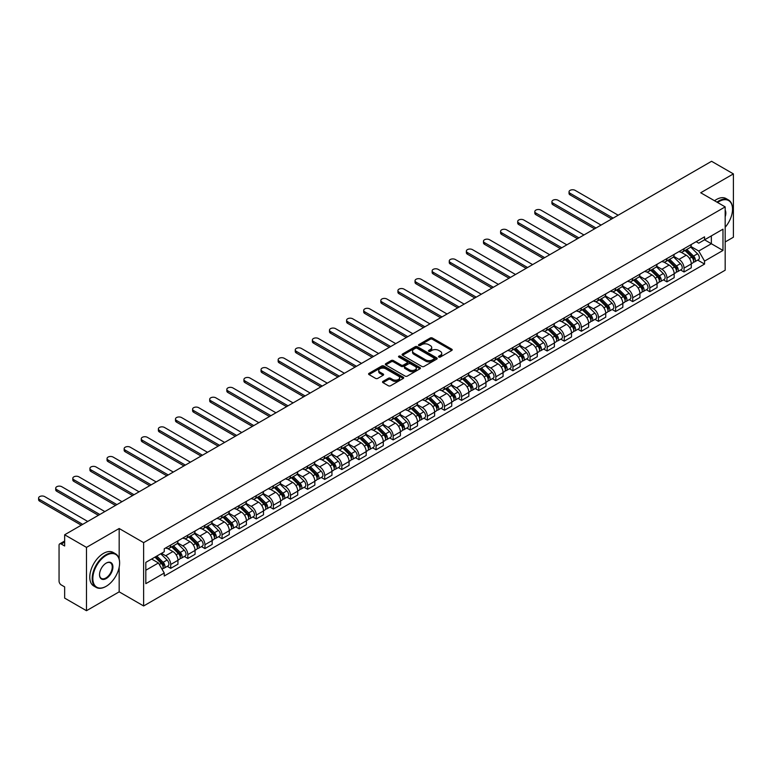 <?xml version="1.0" encoding="UTF-8"?>
<svg xmlns="http://www.w3.org/2000/svg" width="772" height="772" viewBox="0 0 772 772"><rect width="100%" height="100%" fill="white"/><g stroke="black" fill="none" stroke-linecap="round" stroke-linejoin="round"><path stroke-width="1.16" d="M438.814 357.05A1.062 0.618 0 0 0 440.329 357.05L451.765 350.44A1.525 0.878 0 0 0 452.209 349.822A1.525 0.878 0 0 0 451.765 349.195L432.388 338.011A1.525 0.878 0 0 0 430.236 338.011L418.791 344.611A1.062 0.618 0 0 0 420.296 345.489L421.782 344.63A4.873 2.808 0 0 1 428.672 344.63L430.284 345.567A4.873 2.808 0 0 1 431.712 347.554A4.873 2.808 0 0 1 430.284 349.542L428.807 350.392A1.062 0.618 0 0 0 430.313 351.27L431.789 350.411A4.873 2.808 0 0 1 438.679 350.411L440.301 351.347A4.873 2.808 0 0 1 441.729 353.335A4.873 2.808 0 0 1 440.301 355.323L438.814 356.172A1.062 0.618 0 0 0 438.814 357.05L438.814 356.172M382.97 381.397A1.525 0.878 0 0 0 382.526 382.015A1.525 0.878 0 0 0 382.97 382.642L388.403 385.778A1.525 0.878 0 0 0 390.555 385.778L403.264 378.444A1.525 0.878 0 0 0 403.708 377.826A1.525 0.878 0 0 0 403.264 377.199L383.887 366.015A1.525 0.878 0 0 0 381.725 366.015L369.026 373.349A1.525 0.878 0 0 0 368.582 373.966A1.525 0.878 0 0 0 369.026 374.594L375.597 378.386A1.525 0.878 0 0 0 377.749 378.386L383.182 375.24A1.525 0.878 0 0 0 383.626 374.623A1.525 0.878 0 0 0 383.182 373.995L379.93 372.123A4.072 2.355 0 0 1 378.734 370.454A4.072 2.355 0 0 1 381.252 368.283A4.072 2.355 0 0 1 385.691 368.794L398.448 376.157A4.072 2.355 0 0 1 399.635 377.826A4.072 2.355 0 0 1 397.126 379.998A4.072 2.355 0 0 1 392.687 379.486L390.555 378.261A1.525 0.878 0 0 0 388.403 378.261L382.97 381.397L382.97 382.642M143.631 542.639L119.168 528.511L86.483 547.387L64.655 534.784L711.572 161.29L733.4 173.893L700.715 192.759L725.178 206.886L143.631 542.639L143.631 605.962L725.178 270.21L725.178 206.886M421.888 366.449A1.525 0.878 0 0 0 424.04 366.449L436.749 359.115A1.525 0.878 0 0 0 437.193 358.488A1.525 0.878 0 0 0 436.749 357.87L417.363 346.686A1.525 0.878 0 0 0 415.211 346.686L402.511 354.02A1.525 0.878 0 0 0 402.067 354.637A1.525 0.878 0 0 0 402.511 355.255L421.888 366.449M399.22 357.272A1.062 0.618 0 0 1 400.301 357.426L400.301 356.162L420.007 367.54A1.525 0.878 0 0 1 420.45 368.157A1.525 0.878 0 0 1 420.007 368.775L407.298 376.109A1.525 0.878 0 0 1 405.146 376.109L385.768 364.924L385.768 363.68A1.525 0.878 0 0 0 385.325 364.307A1.525 0.878 0 0 0 385.768 364.924M385.768 363.68L391.201 360.543A1.525 0.878 0 0 1 393.353 360.543L401.218 365.079A1.525 0.878 0 0 0 403.37 365.079L406.979 362.994A1.525 0.878 0 0 0 407.423 362.377A1.525 0.878 0 0 0 406.979 361.759L398.796 357.031A1.062 0.618 0 0 1 400.301 356.162M86.483 547.387L86.483 610.71L64.655 598.107L64.655 586.903L61.249 584.935A3.098 1.795 -120 0 1 59.058 581.142L59.058 545.293A3.098 1.795 -120 0 1 59.705 543.874L64.655 541.018M725.178 241.964L733.4 237.216L733.4 173.893M86.483 610.71L119.168 591.844L143.631 605.962M64.655 534.784L64.655 545.997L61.249 544.028A3.098 1.795 -120 0 0 59.705 543.874M684.04 248.68A7.131 4.121 60 0 1 682.564 251.884L689.801 247.706A7.131 4.121 -120 0 0 691.278 244.502M673.773 256.362L678.993 259.382A7.131 4.121 60 0 1 684.04 268.116L691.278 263.937A7.131 4.121 -120 0 0 686.24 255.204L681.058 252.212M691.278 263.937L691.278 267.807L684.04 271.985L680.566 269.978M682.564 251.884A7.131 4.121 60 0 1 679.051 251.556M684.04 268.116L684.04 271.985M666.931 258.552A7.131 4.121 60 0 1 665.454 261.756L672.692 257.578A7.131 4.121 -120 0 0 674.168 254.374M663.457 279.86L666.931 281.857L674.168 277.679L674.168 273.819A7.131 4.121 -120 0 0 669.121 265.076L663.939 262.084M665.454 261.756A7.131 4.121 60 0 1 661.942 261.438M656.654 266.243L661.884 269.254A7.131 4.121 60 0 1 666.931 277.997L666.931 281.857M649.821 268.434A7.131 4.121 60 0 1 648.345 271.638L655.582 267.459A7.131 4.121 -120 0 0 657.059 264.256M646.347 289.732L649.821 291.739L657.059 287.56L657.059 283.7A7.131 4.121 -120 0 0 652.012 274.957L646.83 271.966M648.345 271.638A7.131 4.121 60 0 1 644.832 271.319M639.544 276.115L644.774 279.136A7.131 4.121 60 0 1 649.821 287.879L649.821 291.739M632.712 278.316A7.131 4.121 60 0 1 631.235 281.519L638.473 277.341A7.131 4.121 -120 0 0 639.949 274.137M629.238 299.613L632.712 301.62L639.949 297.442L639.949 293.572A7.131 4.121 -120 0 0 634.902 284.839L629.72 281.848M631.235 281.519A7.131 4.121 60 0 1 627.723 281.191M622.435 285.997L627.665 289.017A7.131 4.121 60 0 1 632.712 297.76L632.712 301.62M615.602 288.197A7.131 4.121 60 0 1 614.116 291.401L621.363 287.213A7.131 4.121 -120 0 0 622.84 284.009M612.128 309.495L615.602 311.502L622.84 307.314L622.84 303.454A7.131 4.121 -120 0 0 617.793 294.721L612.611 291.729M614.116 291.401A7.131 4.121 60 0 1 610.604 291.073M605.325 295.879L610.556 298.899A7.131 4.121 60 0 1 615.602 307.632L615.602 311.502M598.483 298.069A7.131 4.121 60 0 1 597.007 301.273L604.254 297.095A7.131 4.121 -120 0 0 605.731 293.891M595.019 319.376L598.483 321.374L605.731 317.195L605.731 313.335A7.131 4.121 -120 0 0 600.684 304.593L595.501 301.601M597.007 301.273A7.131 4.121 60 0 1 593.494 300.955M588.216 305.76L593.446 308.771A7.131 4.121 60 0 1 598.483 317.514L598.483 321.374M581.374 307.951A7.131 4.121 60 0 1 579.897 311.155L587.135 306.976A7.131 4.121 -120 0 0 588.611 303.772M577.91 329.248L581.374 331.256L588.621 327.077L588.621 323.217A7.131 4.121 -120 0 0 583.574 314.474L578.392 311.483M579.897 311.155A7.131 4.121 60 0 1 576.385 310.836M571.106 315.632L576.327 318.653A7.131 4.121 60 0 1 581.374 327.396L581.374 331.256M564.264 317.832A7.131 4.121 60 0 1 562.788 321.036L570.026 316.858A7.131 4.121 -120 0 0 571.502 313.654M560.8 339.13L564.264 341.137L571.502 336.959L571.502 333.089A7.131 4.121 -120 0 0 566.465 324.356L561.283 321.364M562.788 321.036A7.131 4.121 60 0 1 559.275 320.708M553.997 325.514L559.217 328.534A7.131 4.121 60 0 1 564.264 337.267L564.264 341.137M547.155 327.704A7.131 4.121 60 0 1 545.679 330.908L552.916 326.73A7.131 4.121 -120 0 0 554.392 323.526M543.681 349.012L547.155 351.009L554.392 346.831L554.392 342.971A7.131 4.121 -120 0 0 549.346 334.228L544.163 331.236M545.679 330.908A7.131 4.121 60 0 1 542.166 330.59M536.878 335.395L542.108 338.406A7.131 4.121 60 0 1 547.155 347.149L547.155 351.009M530.046 337.586A7.131 4.121 60 0 1 528.569 340.79L535.807 336.611A7.131 4.121 -120 0 0 537.283 333.407M526.572 358.883L530.046 360.891L537.283 356.712L537.283 352.852A7.131 4.121 -120 0 0 532.236 344.109L527.054 341.118M528.569 340.79A7.131 4.121 60 0 1 525.057 340.471M519.768 345.267L524.999 348.288A7.131 4.121 60 0 1 530.046 357.031L530.046 360.891M512.936 347.468A7.131 4.121 60 0 1 511.46 350.671L518.697 346.493A7.131 4.121 -120 0 0 520.174 343.289M509.462 368.765L512.936 370.772L520.174 366.594L520.174 362.724A7.131 4.121 -120 0 0 515.127 353.991L509.945 350.999M511.46 350.671A7.131 4.121 60 0 1 507.947 350.343M502.659 355.149L507.889 358.169A7.131 4.121 60 0 1 512.936 366.903L512.936 370.772M495.827 357.349A7.131 4.121 60 0 1 494.341 360.543L501.588 356.365A7.131 4.121 -120 0 0 503.064 353.161M492.353 378.647L495.827 380.654L503.064 376.466L503.064 372.606A7.131 4.121 -120 0 0 498.017 363.863L492.835 360.871M494.341 360.543A7.131 4.121 60 0 1 490.828 360.225M485.549 365.031L490.78 368.051A7.131 4.121 60 0 1 495.827 376.784L495.827 380.654M478.708 367.221A7.131 4.121 60 0 1 477.231 370.425L484.478 366.246A7.131 4.121 -120 0 0 485.955 363.043M475.243 388.528L478.717 390.526L485.955 386.347L485.955 382.487A7.131 4.121 -120 0 0 480.908 373.745L475.726 370.753M477.231 370.425A7.131 4.121 60 0 1 473.718 370.106M468.44 374.912L473.67 377.923A7.131 4.121 60 0 1 478.717 386.666L478.717 390.526M461.598 377.103A7.131 4.121 60 0 1 460.122 380.307L467.359 376.128A7.131 4.121 -120 0 0 468.845 372.924M458.134 398.4L461.598 400.407L468.845 396.229L468.845 392.369A7.131 4.121 -120 0 0 463.798 383.626L458.616 380.635M460.122 380.307A7.131 4.121 60 0 1 456.609 379.988M451.33 384.784L456.561 387.805A7.131 4.121 60 0 1 461.598 396.547L461.598 400.407M444.489 386.984A7.131 4.121 60 0 1 443.012 390.188L450.25 386.01A7.131 4.121 -120 0 0 451.726 382.806M441.024 408.282L444.489 410.289L451.726 406.111L451.726 402.241A7.131 4.121 -120 0 0 446.689 393.508L441.507 390.516M443.012 390.188A7.131 4.121 60 0 1 439.5 389.86M434.221 394.666L439.442 397.686A7.131 4.121 60 0 1 444.489 406.419L444.489 410.289M427.379 396.856A7.131 4.121 60 0 1 425.903 400.06L433.14 395.882A7.131 4.121 -120 0 0 434.617 392.678M423.905 418.163L427.379 420.161L434.617 415.983L434.617 412.123A7.131 4.121 -120 0 0 429.57 403.38L424.388 400.388M425.903 400.06A7.131 4.121 60 0 1 422.39 399.742M417.102 404.547L422.332 407.558A7.131 4.121 60 0 1 427.379 416.301L427.379 420.161M410.27 406.738A7.131 4.121 60 0 1 408.793 409.942L416.031 405.763A7.131 4.121 -120 0 0 417.507 402.559M406.796 428.035L410.27 430.043L417.507 425.864L417.507 422.004A7.131 4.121 -120 0 0 412.46 413.261L407.278 410.27M408.793 409.942A7.131 4.121 60 0 1 405.281 409.623M399.993 414.419L405.223 417.44A7.131 4.121 60 0 1 410.27 426.183L410.27 430.043M393.16 416.619A7.131 4.121 60 0 1 391.684 419.823L398.921 415.645A7.131 4.121 -120 0 0 400.398 412.441M389.686 437.917L393.16 439.924L400.398 435.746L400.398 431.876A7.131 4.121 -120 0 0 395.351 423.143L390.169 420.151M391.684 419.823A7.131 4.121 60 0 1 388.171 419.495M382.883 424.301L388.113 427.321A7.131 4.121 60 0 1 393.16 436.055L393.16 439.924M376.051 426.501A7.131 4.121 60 0 1 374.574 429.695L381.812 425.517A7.131 4.121 -120 0 0 383.288 422.313M372.577 447.799L376.051 449.796L383.288 445.618L383.288 441.758A7.131 4.121 -120 0 0 378.241 433.015L373.059 430.023M374.574 429.695A7.131 4.121 60 0 1 371.062 429.377M365.774 434.182L371.004 437.203A7.131 4.121 60 0 1 376.051 445.936L376.051 449.796M358.932 436.373A7.131 4.121 60 0 1 357.455 439.577L364.702 435.398A7.131 4.121 -120 0 0 366.179 432.195M355.467 457.68L358.941 459.678L366.179 455.499L366.179 451.639A7.131 4.121 -120 0 0 361.132 442.896L355.95 439.905M357.455 439.577A7.131 4.121 60 0 1 353.943 439.258M348.664 444.054L353.894 447.075A7.131 4.121 60 0 1 358.941 455.818L358.941 459.678M341.822 446.255A7.131 4.121 60 0 1 340.346 449.458L347.583 445.28A7.131 4.121 -120 0 0 349.069 442.076M338.358 467.552L341.822 469.559L349.069 465.381L349.069 461.521A7.131 4.121 -120 0 0 344.022 452.778L338.84 449.786M340.346 449.458A7.131 4.121 60 0 1 336.833 449.14M331.555 453.936L336.785 456.956A7.131 4.121 60 0 1 341.822 465.699L341.822 469.559M324.713 456.136A7.131 4.121 60 0 1 323.236 459.34L330.474 455.162A7.131 4.121 -120 0 0 331.95 451.958M321.248 477.434L324.713 479.441L331.95 475.262L331.95 471.393A7.131 4.121 -120 0 0 326.913 462.66L321.731 459.668M323.236 459.34A7.131 4.121 60 0 1 319.724 459.012M314.445 463.818L319.666 466.838A7.131 4.121 60 0 1 324.713 475.571L324.713 479.441M307.603 466.008A7.131 4.121 60 0 1 306.127 469.212L313.364 465.033A7.131 4.121 -120 0 0 314.841 461.83M304.129 487.315L307.603 489.313L314.841 485.134L314.841 481.274A7.131 4.121 -120 0 0 309.794 472.532L304.612 469.54M306.127 469.212A7.131 4.121 60 0 1 302.614 468.893M297.326 473.699L302.556 476.71A7.131 4.121 60 0 1 307.603 485.453L307.603 489.313M290.494 475.89A7.131 4.121 60 0 1 289.017 479.094L296.255 474.915A7.131 4.121 -120 0 0 297.731 471.711M287.02 497.187L290.494 499.194L297.731 495.016L297.731 491.156A7.131 4.121 -120 0 0 292.685 482.413L287.502 479.422M289.017 479.094A7.131 4.121 60 0 1 285.505 478.775M280.217 483.571L285.447 486.592A7.131 4.121 60 0 1 290.494 495.334L290.494 499.194M273.385 485.771A7.131 4.121 60 0 1 271.908 488.975L279.146 484.797A7.131 4.121 -120 0 0 280.622 481.593M269.91 507.069L273.385 509.076L280.622 504.898L280.622 501.028A7.131 4.121 -120 0 0 275.575 492.295L270.393 489.303M271.908 488.975A7.131 4.121 60 0 1 268.395 488.647M263.107 493.453L268.338 496.473A7.131 4.121 60 0 1 273.385 505.206L273.385 509.076M256.275 495.653A7.131 4.121 60 0 1 254.799 498.847L262.036 494.669A7.131 4.121 -120 0 0 263.513 491.465M252.801 516.951L256.275 518.948L263.513 514.77L263.513 510.91A7.131 4.121 -120 0 0 258.466 502.167L253.284 499.175M254.799 498.847A7.131 4.121 60 0 1 251.286 498.529M245.998 503.334L251.228 506.355A7.131 4.121 60 0 1 256.275 515.088L256.275 518.948M239.166 505.525A7.131 4.121 60 0 1 237.679 508.729L244.927 504.55A7.131 4.121 -120 0 0 246.403 501.346M235.692 526.832L239.166 528.83L246.403 524.651L246.403 520.791A7.131 4.121 -120 0 0 241.356 512.048L236.174 509.057M237.679 508.729A7.131 4.121 60 0 1 234.167 508.41M228.888 513.206L234.119 516.227A7.131 4.121 60 0 1 239.166 524.97L239.166 528.83M222.046 515.407A7.131 4.121 60 0 1 220.57 518.61L227.808 514.432A7.131 4.121 -120 0 0 229.294 511.228M218.582 536.704L222.046 538.711L229.294 534.533L229.294 530.673A7.131 4.121 -120 0 0 224.247 521.93L219.065 518.938M220.57 518.61A7.131 4.121 60 0 1 217.057 518.292M211.779 523.088L217.009 526.108A7.131 4.121 60 0 1 222.046 534.851L222.046 538.711M204.937 525.288A7.131 4.121 60 0 1 203.461 528.492L210.698 524.313A7.131 4.121 -120 0 0 212.175 521.11M201.473 546.586L204.937 548.593L212.175 544.414L212.175 540.545A7.131 4.121 -120 0 0 207.137 531.812L201.955 528.82M203.461 528.492A7.131 4.121 60 0 1 199.948 528.164M194.669 532.969L199.89 535.99A7.131 4.121 60 0 1 204.937 544.723L204.937 548.593M187.828 535.16A7.131 4.121 60 0 1 186.351 538.364L193.589 534.185A7.131 4.121 -120 0 0 195.065 530.982M184.354 556.467L187.828 558.465L195.065 554.286L195.065 550.426A7.131 4.121 -120 0 0 190.018 541.683L184.846 538.692M186.351 538.364A7.131 4.121 60 0 1 182.839 538.045M177.55 542.851L182.781 545.862A7.131 4.121 60 0 1 187.828 554.605L187.828 558.465M170.718 545.042A7.131 4.121 60 0 1 169.242 548.245L176.479 544.067A7.131 4.121 -120 0 0 177.956 540.863M167.244 566.339L170.718 568.346L177.956 564.168L177.956 560.308A7.131 4.121 -120 0 0 172.909 551.565L167.727 548.574M169.242 548.245A7.131 4.121 60 0 1 165.729 547.927M161.502 553.341L165.671 555.743A7.131 4.121 60 0 1 170.718 564.486L170.718 568.346M696.161 241.684L698.737 243.17L722.978 229.178L711.35 235.885L711.35 243.74L698.737 251.025L690.882 246.48M145.821 570.247L158.434 562.962L164.243 573.036L145.821 583.671L145.821 562.392L164.243 551.758L164.243 548.776L704.556 236.84L704.556 239.812L722.978 250.446L704.556 261.09L698.737 251.025M722.978 229.178L722.978 250.446M164.243 573.036L164.243 576.008L704.556 264.063L704.556 261.09M119.168 528.511L119.168 558.996M119.168 567.266L119.168 591.844M158.434 562.962L151.63 559.034M697.685 260.096L704.556 264.063M439.249 357.195L440.301 356.587A4.873 2.808 0 0 0 441.729 354.599L441.729 353.335M431.712 347.554L431.712 348.819A4.873 2.808 0 0 1 430.284 350.806L429.232 351.414M451.765 349.195L451.765 350.44L432.388 339.275A1.525 0.878 0 0 0 430.236 339.275L419.215 345.634M436.73 359.125L417.363 347.95A1.525 0.878 0 0 0 415.211 347.95L402.53 355.274M434.057 358.922A1.062 0.618 0 0 0 434.057 358.054L417.044 348.24A1.062 0.618 0 0 0 415.539 348.24L413.975 349.137A4.873 2.808 0 0 0 412.547 351.125A4.873 2.808 0 0 0 413.975 353.113L425.604 359.829A4.873 2.808 0 0 0 432.494 359.829L434.057 358.922L434.057 360.196A1.062 0.618 0 0 0 434.366 359.762L434.366 358.488M412.547 351.125L412.547 352.389A4.873 2.808 0 0 0 413.975 354.377L413.975 353.113M434.057 360.196L432.494 361.093A4.873 2.808 0 0 1 425.604 361.093L413.975 354.377M385.788 364.934L391.201 361.807L391.201 360.543M407.423 362.377L407.423 363.641A1.525 0.878 0 0 1 406.979 364.268L403.37 366.343A1.525 0.878 0 0 1 401.218 366.343L393.353 361.807A1.525 0.878 0 0 0 391.201 361.807M400.301 357.426L419.987 368.794M409.372 369.788A4.072 2.355 0 0 0 413.811 370.299A4.072 2.355 0 0 0 416.33 368.128A4.072 2.355 0 0 0 415.133 366.459L410.636 363.873A1.525 0.878 0 0 0 408.485 363.873L404.875 365.947A1.525 0.878 0 0 0 404.432 366.575A1.525 0.878 0 0 0 404.875 367.192L409.372 369.788L409.372 371.052A4.072 2.355 0 0 0 413.811 371.564A4.072 2.355 0 0 0 416.33 369.392L416.33 368.128M404.432 366.575L404.432 367.839A1.525 0.878 0 0 0 404.875 368.456L404.875 367.192M409.372 371.052L404.875 368.456M399.635 377.826L399.635 379.091A4.072 2.355 0 0 1 397.126 381.262A4.072 2.355 0 0 1 392.687 380.75L390.555 379.525A1.525 0.878 0 0 0 388.403 379.525L382.989 382.651M378.734 370.454L378.734 371.728A4.072 2.355 0 0 0 379.93 373.387L379.93 372.123M383.163 375.26L379.93 373.387M403.245 378.454L383.887 367.279A1.525 0.878 0 0 0 381.725 367.279L369.045 374.603M684.967 250.495L691.702 257.144A3.879 2.239 60 0 1 692.725 262.962L691.278 263.792M686.308 251.826L689.164 253.477M618.179 215.214L575.121 190.356A3.571 2.055 -0 0 0 571.241 189.912A3.571 2.055 -0 0 0 569.032 191.813A3.571 2.055 -0 0 0 570.083 193.27L613.132 218.119M685.71 250.06L693.092 257.346A1.862 1.071 60 0 1 693.584 260.135A1.862 1.071 60 0 1 693.41 260.203M686.829 249.424L693.565 256.072A3.879 2.239 60 0 1 694.588 261.882A3.879 2.239 60 0 1 693.42 262.007M690.602 246.963L697.521 253.785A3.879 2.239 60 0 1 698.544 259.604L694.588 261.882M611.704 218.949L570.083 194.911A3.571 2.055 180 0 1 569.032 193.454L569.032 191.813M667.848 260.376L674.593 267.025A3.879 2.239 60 0 1 675.616 272.834L674.168 273.674M669.199 261.698L672.055 263.348M601.07 225.086L558.011 200.237A3.571 2.055 -0 0 0 554.122 199.784A3.571 2.055 -0 0 0 551.922 201.695A3.571 2.055 -0 0 0 552.964 203.142L596.023 228.001M668.6 259.942L675.982 267.228A1.862 1.071 60 0 1 676.475 270.017A1.862 1.071 60 0 1 676.301 270.084M669.72 259.296L676.455 265.944A3.879 2.239 60 0 1 677.478 271.763A3.879 2.239 60 0 1 676.311 271.889M673.493 256.844L680.402 263.667A3.879 2.239 60 0 1 681.425 269.486L677.478 271.763M594.594 228.821L552.964 204.792A3.571 2.055 180 0 1 551.922 203.335L551.922 201.695M650.738 270.258L657.483 276.907A3.879 2.239 60 0 1 658.506 282.716L657.059 283.556M652.089 271.58L654.946 273.23M583.95 234.968L540.902 210.109A3.571 2.055 -0 0 0 537.013 209.666A3.571 2.055 -0 0 0 534.813 211.567A3.571 2.055 -0 0 0 535.855 213.024L578.913 237.882M651.491 269.824L658.873 277.1A1.862 1.071 60 0 1 659.365 279.898A1.862 1.071 60 0 1 659.192 279.966M652.61 269.177L659.346 275.826A3.879 2.239 60 0 1 660.369 281.645A3.879 2.239 60 0 1 659.201 281.77M656.374 266.726L663.293 273.549A3.879 2.239 60 0 1 664.316 279.358L660.369 281.645M577.485 238.702L535.855 214.674A3.571 2.055 180 0 1 534.813 213.217L534.813 211.567M725.178 227.257A18.924 10.924 120 0 0 732.522 209.222A18.924 10.924 120 0 0 719.137 201.502A18.924 10.924 120 0 0 717.584 202.505M716.966 202.139A19.387 11.194 -60 0 1 718.809 200.932A19.387 11.194 -60 0 1 728.507 199.967A19.387 11.194 -60 0 1 732.522 208.845A19.387 11.194 -60 0 1 732.522 209.038M725.178 210.129A9.467 5.462 -60 0 1 725.178 216.807M714.554 200.749A19.387 11.194 -60 0 1 716.397 199.533A19.387 11.194 -60 0 1 726.095 198.578L728.507 199.967M105.899 586.459L106.227 586.266A18.924 10.924 120 0 0 119.602 563.087A18.924 10.924 120 0 0 106.227 555.367A18.924 10.924 120 0 0 92.843 578.546A18.924 10.924 120 0 0 106.227 586.266L105.899 586.459A19.387 11.194 -60 0 1 96.201 587.415A19.387 11.194 -60 0 1 93.229 571.878A19.387 11.194 -60 0 1 105.899 554.798A19.387 11.194 -60 0 1 115.588 553.833A19.387 11.194 -60 0 1 119.602 562.711A19.387 11.194 -60 0 1 119.602 562.904M106.227 563.087L106.227 563.087A9.467 5.462 -60 0 1 112.915 566.957A9.467 5.462 -60 0 1 106.227 578.546A9.467 5.462 -60 0 1 99.53 574.677A9.467 5.462 -60 0 1 106.227 563.087L106.227 563.087M99.53 574.484A8.994 5.192 120 0 0 101.393 578.421A8.994 5.192 120 0 0 105.899 577.977A8.994 5.192 120 0 0 111.776 570.045A8.994 5.192 120 0 0 110.396 562.836A8.994 5.192 120 0 0 106.053 563.193M96.201 587.415L93.788 586.025A19.387 11.194 -60 0 1 90.816 570.489A19.387 11.194 -60 0 1 103.477 553.399A19.387 11.194 -60 0 1 113.175 552.443L115.588 553.833M633.629 280.13L640.374 286.779A3.879 2.239 60 0 1 641.397 292.598L639.949 293.428M634.97 281.462L637.836 283.112M566.841 244.849L523.792 219.991A3.571 2.055 -0 0 0 519.903 219.547A3.571 2.055 -0 0 0 517.703 221.448A3.571 2.055 -0 0 0 518.745 222.905L561.794 247.764M634.381 279.705L641.764 286.981A1.862 1.071 60 0 1 642.246 289.77A1.862 1.071 60 0 1 642.082 289.838M635.491 279.059L642.236 285.708A3.879 2.239 60 0 1 643.259 291.517A3.879 2.239 60 0 1 642.092 291.642M639.264 276.598L646.183 283.43A3.879 2.239 60 0 1 647.206 289.239L643.259 291.517M560.375 248.584L518.745 224.555A3.571 2.055 180 0 1 517.703 223.098L517.703 221.448M616.519 290.011L623.265 296.66A3.879 2.239 60 0 1 624.287 302.479L622.84 303.309M617.861 291.333L620.717 292.984M549.732 254.721L506.683 229.873A3.571 2.055 -0 0 0 502.794 229.419A3.571 2.055 -0 0 0 500.594 231.33A3.571 2.055 -0 0 0 501.636 232.787L544.685 257.636M617.272 289.577L624.644 296.863A1.862 1.071 60 0 1 625.137 299.652A1.862 1.071 60 0 1 624.973 299.719M618.382 288.931L625.127 295.589A3.879 2.239 60 0 1 626.15 301.398A3.879 2.239 60 0 1 624.973 301.524M622.155 286.48L629.074 293.302A3.879 2.239 60 0 1 630.097 299.121L626.15 301.398M543.256 258.466L501.636 234.427A3.571 2.055 180 0 1 500.594 232.97L500.594 231.33M599.41 299.893L606.145 306.542A3.879 2.239 60 0 1 607.168 312.351L605.721 313.191M600.751 301.215L603.607 302.865M532.622 264.603L489.573 239.745A3.571 2.055 -0 0 0 485.685 239.301A3.571 2.055 -0 0 0 483.484 241.202A3.571 2.055 -0 0 0 484.526 242.659L527.575 267.517M600.153 299.459L607.535 306.745A1.862 1.071 60 0 1 608.027 309.533A1.862 1.071 60 0 1 607.863 309.601M601.272 298.812L608.018 305.461A3.879 2.239 60 0 1 609.04 311.28A3.879 2.239 60 0 1 607.863 311.405M605.045 296.361L611.964 303.184A3.879 2.239 60 0 1 612.987 309.003L609.04 311.28M526.147 268.338L484.526 244.309A3.571 2.055 180 0 1 483.484 242.852L483.484 241.202M582.3 309.765L589.036 316.423A3.879 2.239 60 0 1 590.059 322.233L588.611 323.072M583.642 311.097L586.498 312.747M515.513 274.485L472.464 249.626A3.571 2.055 -0 0 0 468.575 249.182A3.571 2.055 -0 0 0 466.365 251.083A3.571 2.055 -0 0 0 467.417 252.54L510.466 277.399M583.043 309.34L590.426 316.617A1.862 1.071 60 0 1 590.918 319.415A1.862 1.071 60 0 1 590.744 319.473M584.163 308.694L590.908 315.343A3.879 2.239 60 0 1 591.931 321.152A3.879 2.239 60 0 1 590.754 321.277M587.936 306.243L594.855 313.065A3.879 2.239 60 0 1 595.878 318.875L591.931 321.152M509.037 278.219L467.417 254.191A3.571 2.055 180 0 1 466.365 252.733L466.365 251.083M565.191 319.647L571.927 326.295A3.879 2.239 60 0 1 572.949 332.114L571.502 332.944M566.532 320.978L569.389 322.628M498.403 284.366L455.345 259.508A3.571 2.055 -0 0 0 451.466 259.064A3.571 2.055 -0 0 0 449.256 260.965A3.571 2.055 -0 0 0 450.308 262.422L493.356 287.271M565.934 319.212L573.316 326.498A1.862 1.071 60 0 1 573.808 329.287A1.862 1.071 60 0 1 573.635 329.354M567.053 318.575L573.789 325.224A3.879 2.239 60 0 1 574.812 331.034A3.879 2.239 60 0 1 573.644 331.159M570.826 316.115L577.745 322.937A3.879 2.239 60 0 1 578.768 328.756L574.812 331.034M491.928 288.101L450.308 264.063A3.571 2.055 180 0 1 449.256 262.605L449.256 260.965M548.072 329.528L554.817 336.177A3.879 2.239 60 0 1 555.84 341.986L554.392 342.826M549.423 330.85L552.279 332.5M481.294 294.238L438.235 269.389A3.571 2.055 -0 0 0 434.346 268.936A3.571 2.055 -0 0 0 432.146 270.847A3.571 2.055 -0 0 0 433.188 272.294L476.247 297.152M548.824 329.094L556.207 336.38A1.862 1.071 60 0 1 556.699 339.169A1.862 1.071 60 0 1 556.525 339.236M549.944 328.447L556.68 335.096A3.879 2.239 60 0 1 557.702 340.915A3.879 2.239 60 0 1 556.535 341.041M553.717 325.996L560.626 332.819A3.879 2.239 60 0 1 561.649 338.638L557.702 340.915M474.819 297.973L433.188 273.944A3.571 2.055 180 0 1 432.146 272.487L432.146 270.847M530.962 339.41L537.708 346.059A3.879 2.239 60 0 1 538.731 351.868L537.283 352.707M532.313 340.732L535.17 342.382M464.175 304.12L421.126 279.261A3.571 2.055 -0 0 0 417.237 278.817A3.571 2.055 -0 0 0 415.037 280.718A3.571 2.055 -0 0 0 416.079 282.176L459.137 307.034M531.715 338.976L539.097 346.252A1.862 1.071 60 0 1 539.589 349.05A1.862 1.071 60 0 1 539.416 349.118M532.834 338.329L539.57 344.978A3.879 2.239 60 0 1 540.593 350.797A3.879 2.239 60 0 1 539.425 350.922M536.598 335.878L543.517 342.7A3.879 2.239 60 0 1 544.54 348.51L540.593 350.797M457.709 307.854L416.079 283.826A3.571 2.055 180 0 1 415.037 282.369L415.037 280.718M513.853 349.282L520.598 355.931A3.879 2.239 60 0 1 521.621 361.75L520.174 362.579M515.204 350.613L518.06 352.264M447.065 314.001L404.017 289.143A3.571 2.055 -0 0 0 400.128 288.699A3.571 2.055 -0 0 0 397.927 290.6A3.571 2.055 -0 0 0 398.97 292.057L442.018 316.916M514.606 348.857L521.988 356.133A1.862 1.071 60 0 1 522.47 358.922A1.862 1.071 60 0 1 522.306 358.99M515.715 348.211L522.461 354.859A3.879 2.239 60 0 1 523.484 360.669A3.879 2.239 60 0 1 522.316 360.794M519.488 345.75L526.408 352.582A3.879 2.239 60 0 1 527.43 358.391L523.484 360.669M440.6 317.736L398.97 293.707A3.571 2.055 180 0 1 397.927 292.25L397.927 290.6M496.743 359.163L503.489 365.812A3.879 2.239 60 0 1 504.512 371.631L503.064 372.461M498.085 360.485L500.941 362.136M429.956 323.873L386.907 299.025A3.571 2.055 -0 0 0 383.018 298.571A3.571 2.055 -0 0 0 380.818 300.482A3.571 2.055 -0 0 0 381.86 301.939L424.909 326.788M497.496 358.729L504.869 366.015A1.862 1.071 60 0 1 505.361 368.804A1.862 1.071 60 0 1 505.197 368.871M498.606 358.083L505.351 364.741A3.879 2.239 60 0 1 506.374 370.55A3.879 2.239 60 0 1 505.197 370.676M502.379 355.631L509.298 362.454A3.879 2.239 60 0 1 510.321 368.273L506.374 370.55M423.49 327.618L381.86 303.579A3.571 2.055 180 0 1 380.818 302.122L380.818 300.482M479.634 369.045L486.37 375.694A3.879 2.239 60 0 1 487.393 381.503L485.955 382.343M480.975 370.367L483.832 372.017M412.846 333.755L369.798 308.897A3.571 2.055 -0 0 0 365.909 308.453A3.571 2.055 -0 0 0 363.708 310.354A3.571 2.055 -0 0 0 364.751 311.811L407.799 336.669M480.377 368.611L487.759 375.896A1.862 1.071 60 0 1 488.251 378.685A1.862 1.071 60 0 1 488.087 378.753M481.496 367.964L488.242 374.613A3.879 2.239 60 0 1 489.265 380.432A3.879 2.239 60 0 1 488.087 380.557M485.27 365.513L492.189 372.336A3.879 2.239 60 0 1 493.212 378.155L489.265 380.432M406.371 337.489L364.751 313.461A3.571 2.055 180 0 1 363.708 312.004L363.708 310.354M462.524 378.917L469.26 385.575A3.879 2.239 60 0 1 470.283 391.385L468.836 392.224M463.866 380.249L466.722 381.899M395.737 343.637L352.688 318.778A3.571 2.055 -0 0 0 348.799 318.334A3.571 2.055 -0 0 0 346.599 320.235A3.571 2.055 -0 0 0 347.641 321.692L390.69 346.551M463.268 378.492L470.65 385.768A1.862 1.071 60 0 1 471.142 388.557A1.862 1.071 60 0 1 470.968 388.625M464.387 377.846L471.132 384.495A3.879 2.239 60 0 1 472.155 390.304A3.879 2.239 60 0 1 470.978 390.429M468.16 375.395L475.079 382.217A3.879 2.239 60 0 1 476.102 388.026L472.155 390.304M389.262 347.371L347.641 323.343A3.571 2.055 180 0 1 346.599 321.885L346.599 320.235M445.415 388.798L452.151 395.447A3.879 2.239 60 0 1 453.174 401.266L451.726 402.096M446.756 390.13L449.613 391.78M378.627 353.518L335.579 328.66A3.571 2.055 -0 0 0 331.69 328.216A3.571 2.055 -0 0 0 329.48 330.117A3.571 2.055 -0 0 0 330.532 331.574L373.58 356.423M446.158 388.364L453.54 395.65A1.862 1.071 60 0 1 454.032 398.439A1.862 1.071 60 0 1 453.859 398.506M447.277 387.727L454.013 394.376A3.879 2.239 60 0 1 455.036 400.185A3.879 2.239 60 0 1 453.868 400.311M451.051 385.267L457.97 392.089A3.879 2.239 60 0 1 458.993 397.908L455.036 400.185M372.152 357.253L330.532 333.214A3.571 2.055 180 0 1 329.48 331.757L329.48 330.117M428.306 398.68L435.041 405.329A3.879 2.239 60 0 1 436.064 411.138L434.617 411.978M429.647 400.002L432.503 401.652M361.518 363.39L318.46 338.541A3.571 2.055 -0 0 0 314.571 338.088A3.571 2.055 -0 0 0 312.37 339.998A3.571 2.055 -0 0 0 313.422 341.446L356.471 366.304M429.049 398.246L436.431 405.532A1.862 1.071 60 0 1 436.923 408.32A1.862 1.071 60 0 1 436.749 408.388M430.168 397.599L436.904 404.248A3.879 2.239 60 0 1 437.927 410.067A3.879 2.239 60 0 1 436.759 410.193M433.941 395.148L440.851 401.971A3.879 2.239 60 0 1 441.873 407.79L437.927 410.067M355.043 367.125L313.422 343.096A3.571 2.055 180 0 1 312.37 341.639L312.37 339.998M411.187 408.562L417.932 415.211A3.879 2.239 60 0 1 418.955 421.02L417.507 421.859M412.537 409.884L415.394 411.534M344.399 373.272L301.35 348.413A3.571 2.055 -0 0 0 297.461 347.969A3.571 2.055 -0 0 0 295.261 349.87A3.571 2.055 -0 0 0 296.303 351.328L339.362 376.186M411.939 408.127L419.321 415.404A1.862 1.071 60 0 1 419.814 418.202A1.862 1.071 60 0 1 419.64 418.27M413.059 407.481L419.794 414.13A3.879 2.239 60 0 1 420.817 419.949A3.879 2.239 60 0 1 419.65 420.074M416.822 405.03L423.741 411.852A3.879 2.239 60 0 1 424.764 417.662L420.817 419.949M337.933 377.006L296.303 352.978A3.571 2.055 180 0 1 295.261 351.521L295.261 349.87M394.077 418.434L400.822 425.082A3.879 2.239 60 0 1 401.845 430.901L400.398 431.731M395.428 419.765L398.284 421.415M327.289 383.153L284.241 358.295A3.571 2.055 -0 0 0 280.352 357.851A3.571 2.055 -0 0 0 278.152 359.752A3.571 2.055 -0 0 0 279.194 361.209L322.242 386.068M394.83 418.009L402.212 425.285A1.862 1.071 60 0 1 402.704 428.074A1.862 1.071 60 0 1 402.53 428.142M395.94 417.363L402.685 424.011A3.879 2.239 60 0 1 403.708 429.821A3.879 2.239 60 0 1 402.54 429.946M399.713 414.902L406.632 421.734A3.879 2.239 60 0 1 407.655 427.543L403.708 429.821M320.824 386.888L279.194 362.859A3.571 2.055 180 0 1 278.152 361.402L278.152 359.752M376.968 428.315L383.713 434.964A3.879 2.239 60 0 1 384.736 440.783L383.288 441.613M378.309 429.637L381.175 431.287M310.18 393.025L267.131 368.176A3.571 2.055 -0 0 0 263.242 367.723A3.571 2.055 -0 0 0 261.042 369.634A3.571 2.055 -0 0 0 262.084 371.091L305.133 395.94M377.72 427.881L385.093 435.167A1.862 1.071 60 0 1 385.585 437.956A1.862 1.071 60 0 1 385.421 438.023M378.83 427.234L385.575 433.893A3.879 2.239 60 0 1 386.598 439.702A3.879 2.239 60 0 1 385.421 439.828M382.603 424.783L389.522 431.606A3.879 2.239 60 0 1 390.545 437.425L386.598 439.702M303.714 396.769L262.084 372.731A3.571 2.055 180 0 1 261.042 371.274L261.042 369.634M359.858 438.197L366.594 444.846A3.879 2.239 60 0 1 367.617 450.655L366.179 451.495M361.2 439.519L364.056 441.169M293.07 402.907L250.022 378.048A3.571 2.055 -0 0 0 246.133 377.604A3.571 2.055 -0 0 0 243.933 379.506A3.571 2.055 -0 0 0 244.975 380.963L288.024 405.821M360.601 437.763L367.983 445.048A1.862 1.071 60 0 1 368.476 447.837A1.862 1.071 60 0 1 368.312 447.905M361.721 437.116L368.466 443.765A3.879 2.239 60 0 1 369.489 449.584A3.879 2.239 60 0 1 368.312 449.709M365.494 434.665L372.413 441.488A3.879 2.239 60 0 1 373.436 447.306L369.489 449.584M286.595 406.641L244.975 382.613A3.571 2.055 180 0 1 243.933 381.156L243.933 379.506M342.749 448.069L349.484 454.727A3.879 2.239 60 0 1 350.507 460.537L349.06 461.376M344.09 449.4L346.946 451.051M275.961 412.788L232.912 387.93A3.571 2.055 -0 0 0 229.023 387.486A3.571 2.055 -0 0 0 226.823 389.387A3.571 2.055 -0 0 0 227.865 390.844L270.914 415.703M343.492 447.644L350.874 454.92A1.862 1.071 60 0 1 351.366 457.709A1.862 1.071 60 0 1 351.192 457.777M344.611 446.998L351.356 453.647A3.879 2.239 60 0 1 352.379 459.456A3.879 2.239 60 0 1 351.202 459.581M348.384 444.547L355.303 451.369A3.879 2.239 60 0 1 356.326 457.178L352.379 459.456M269.486 416.523L227.865 392.494A3.571 2.055 180 0 1 226.823 391.037L226.823 389.387M325.639 457.95L332.375 464.599A3.879 2.239 60 0 1 333.398 470.418L331.95 471.248M326.981 459.282L329.837 460.932M258.852 422.67L215.803 397.812A3.571 2.055 -0 0 0 211.914 397.368A3.571 2.055 -0 0 0 209.704 399.269A3.571 2.055 -0 0 0 210.756 400.726L253.805 425.575M326.382 457.516L333.765 464.802A1.862 1.071 60 0 1 334.257 467.591A1.862 1.071 60 0 1 334.083 467.658M327.502 456.879L334.237 463.528A3.879 2.239 60 0 1 335.26 469.337A3.879 2.239 60 0 1 334.093 469.463M331.275 454.418L338.194 461.241A3.879 2.239 60 0 1 339.217 467.06L335.26 469.337M252.376 426.405L210.756 402.366A3.571 2.055 180 0 1 209.704 400.909L209.704 399.269M308.53 467.832L315.265 474.481A3.879 2.239 60 0 1 316.288 480.29L314.841 481.13M309.871 469.154L312.728 470.804M241.742 432.542L198.684 407.693A3.571 2.055 -0 0 0 194.795 407.24A3.571 2.055 -0 0 0 192.595 409.15A3.571 2.055 -0 0 0 193.647 410.598L236.695 435.456M309.273 467.398L316.655 474.683A1.862 1.071 60 0 1 317.147 477.472A1.862 1.071 60 0 1 316.974 477.54M310.392 466.751L317.128 473.4A3.879 2.239 60 0 1 318.151 479.219A3.879 2.239 60 0 1 316.983 479.344M314.165 464.3L321.075 471.123A3.879 2.239 60 0 1 322.098 476.942L318.151 479.219M235.267 436.276L193.647 412.248A3.571 2.055 180 0 1 192.595 410.791L192.595 409.15M291.411 477.714L298.156 484.362A3.879 2.239 60 0 1 299.179 490.172L297.731 491.011M292.762 479.036L295.618 480.686M224.623 442.424L181.574 417.565A3.571 2.055 -0 0 0 177.685 417.121A3.571 2.055 -0 0 0 175.485 419.022A3.571 2.055 -0 0 0 176.527 420.479L219.586 445.338M292.163 477.279L299.546 484.555A1.862 1.071 60 0 1 300.038 487.354A1.862 1.071 60 0 1 299.864 487.421M293.283 476.633L300.018 483.282A3.879 2.239 60 0 1 301.041 489.101A3.879 2.239 60 0 1 299.874 489.226M297.056 474.182L303.965 481.004A3.879 2.239 60 0 1 304.988 486.814L301.041 489.101M218.158 446.158L176.527 422.13A3.571 2.055 180 0 1 175.485 420.672L175.485 419.022M274.301 487.586L281.047 494.234A3.879 2.239 60 0 1 282.07 500.053L280.622 500.883M275.652 488.917L278.509 490.567M207.514 452.305L164.465 427.447A3.571 2.055 -0 0 0 160.576 427.003A3.571 2.055 -0 0 0 158.376 428.904A3.571 2.055 -0 0 0 159.418 430.361L202.467 455.219M275.054 487.161L282.436 494.437A1.862 1.071 60 0 1 282.928 497.226A1.862 1.071 60 0 1 282.755 497.293M276.164 486.514L282.909 493.163A3.879 2.239 60 0 1 283.932 498.973A3.879 2.239 60 0 1 282.764 499.098M279.937 484.054L286.856 490.886A3.879 2.239 60 0 1 287.879 496.695L283.932 498.973M201.048 456.04L159.418 432.011A3.571 2.055 180 0 1 158.376 430.554L158.376 428.904M257.192 497.467L263.937 504.116A3.879 2.239 60 0 1 264.96 509.935L263.513 510.765M258.533 498.789L261.399 500.439M190.404 462.177L147.355 437.328A3.571 2.055 -0 0 0 143.467 436.875A3.571 2.055 -0 0 0 141.266 438.785A3.571 2.055 -0 0 0 142.309 440.243L185.357 465.091M257.945 497.033L265.317 504.319A1.862 1.071 60 0 1 265.809 507.107A1.862 1.071 60 0 1 265.645 507.175M259.054 496.386L265.8 503.045A3.879 2.239 60 0 1 266.822 508.854A3.879 2.239 60 0 1 265.655 508.98M262.827 493.935L269.746 500.758A3.879 2.239 60 0 1 270.769 506.577L266.822 508.854M183.939 465.921L142.309 441.883A3.571 2.055 180 0 1 141.266 440.426L141.266 438.785M240.082 507.349L246.818 513.998A3.879 2.239 60 0 1 247.851 519.807L246.403 520.646M241.424 508.671L244.28 510.321M173.295 472.059L130.246 447.2A3.571 2.055 -0 0 0 126.357 446.756A3.571 2.055 -0 0 0 124.157 448.657A3.571 2.055 -0 0 0 125.199 450.115L168.248 474.973M240.825 506.914L248.208 514.2A1.862 1.071 60 0 1 248.7 516.989A1.862 1.071 60 0 1 248.536 517.057M241.945 506.268L248.69 512.917A3.879 2.239 60 0 1 249.713 518.736A3.879 2.239 60 0 1 248.536 518.861M245.718 503.817L252.637 510.639A3.879 2.239 60 0 1 253.66 516.449L249.713 518.736M166.82 475.793L125.199 451.765A3.571 2.055 180 0 1 124.157 450.308L124.157 448.657M222.973 517.221L229.709 523.879A3.879 2.239 60 0 1 230.731 529.688L229.284 530.528M224.314 518.552L227.171 520.203M156.185 481.94L113.137 457.082A3.571 2.055 -0 0 0 109.248 456.638A3.571 2.055 -0 0 0 107.047 458.539A3.571 2.055 -0 0 0 108.09 459.996L151.138 484.855M223.716 516.796L231.098 524.072A1.862 1.071 60 0 1 231.59 526.861A1.862 1.071 60 0 1 231.426 526.929M224.835 516.15L231.581 522.798A3.879 2.239 60 0 1 232.604 528.608A3.879 2.239 60 0 1 231.426 528.733M228.608 513.698L235.528 520.521A3.879 2.239 60 0 1 236.55 526.33L232.604 528.608M149.71 485.675L108.09 461.646A3.571 2.055 180 0 1 107.047 460.189L107.047 458.539M205.863 527.102L212.599 533.751A3.879 2.239 60 0 1 213.622 539.57L212.175 540.4M207.205 528.434L210.061 530.074M139.076 491.822L96.027 466.963A3.571 2.055 -0 0 0 92.138 466.52A3.571 2.055 -0 0 0 89.928 468.421A3.571 2.055 -0 0 0 90.98 469.878L134.029 494.727M206.606 526.668L213.989 533.954A1.862 1.071 60 0 1 214.481 536.743A1.862 1.071 60 0 1 214.307 536.81M207.726 526.031L214.462 532.68A3.879 2.239 60 0 1 215.484 538.489A3.879 2.239 60 0 1 214.317 538.615M211.499 523.57L218.418 530.393A3.879 2.239 60 0 1 219.441 536.212L215.484 538.489M132.601 495.556L90.98 471.518A3.571 2.055 180 0 1 89.928 470.061L89.928 468.421M188.754 536.984L195.49 543.633A3.879 2.239 60 0 1 196.513 549.442L195.065 550.282M190.095 538.306L192.952 539.956M121.966 501.694L78.908 476.845A3.571 2.055 -0 0 0 75.029 476.392A3.571 2.055 -0 0 0 72.819 478.302A3.571 2.055 -0 0 0 73.871 479.75L116.919 504.608M189.497 536.55L196.879 543.835A1.862 1.071 60 0 1 197.371 546.624A1.862 1.071 60 0 1 197.198 546.692M190.616 535.903L197.352 542.552A3.879 2.239 60 0 1 198.375 548.371A3.879 2.239 60 0 1 197.207 548.496M194.39 533.452L201.299 540.275A3.879 2.239 60 0 1 202.322 546.093L198.375 548.371M115.491 505.428L73.871 481.4A3.571 2.055 180 0 1 72.819 479.943L72.819 478.302M171.635 546.865L178.38 553.514A3.879 2.239 60 0 1 179.403 559.324L177.956 560.163M172.986 548.188L175.842 549.838M104.847 511.575L61.799 486.717A3.571 2.055 -0 0 0 57.91 486.273A3.571 2.055 -0 0 0 55.709 488.174A3.571 2.055 -0 0 0 56.752 489.631L99.81 514.49M172.388 546.431L179.77 553.707A1.862 1.071 60 0 1 180.262 556.506A1.862 1.071 60 0 1 180.088 556.573M173.507 545.785L180.243 552.434A3.879 2.239 60 0 1 181.266 558.252A3.879 2.239 60 0 1 180.098 558.368M177.28 543.334L184.19 550.156A3.879 2.239 60 0 1 185.212 555.965L181.266 558.252M98.382 515.31L56.752 491.281A3.571 2.055 180 0 1 55.709 489.824L55.709 488.174M154.931 557.133L161.271 563.386A3.879 2.239 60 0 1 162.294 569.205L162.101 569.311M155.876 558.069L158.733 559.719M87.738 521.457L44.689 496.599A3.571 2.055 -0 0 0 40.8 496.155A3.571 2.055 -0 0 0 38.6 498.056A3.571 2.055 -0 0 0 39.642 499.513L82.691 524.371M155.674 556.699L162.66 563.589A1.862 1.071 60 0 1 163.153 566.378A1.862 1.071 60 0 1 162.979 566.445M156.793 556.062L163.133 562.315A3.879 2.239 60 0 1 164.156 568.124A3.879 2.239 60 0 1 162.988 568.25M160.74 553.775L167.08 560.038A3.879 2.239 60 0 1 168.103 565.847L164.156 568.124M81.272 525.192L39.642 501.153A3.571 2.055 180 0 1 38.6 499.706L38.6 498.056M187.828 554.605L195.065 550.426M204.937 544.723L212.175 540.545M222.046 534.851L229.294 530.673M239.166 524.97L246.403 520.791M256.275 515.088L263.513 510.91M273.385 505.206L280.622 501.028M290.494 495.334L297.731 491.156M307.603 485.453L314.841 481.274M324.713 475.571L331.95 471.393M341.822 465.699L349.069 461.521M358.941 455.818L366.179 451.639M376.051 445.936L383.288 441.758M393.16 436.055L400.398 431.876M410.27 426.183L417.507 422.004M427.379 416.301L434.617 412.123M444.489 406.419L451.726 402.241M461.598 396.547L468.845 392.369M478.717 386.666L485.955 382.487M495.827 376.784L503.064 372.606M512.936 366.903L520.174 362.724M530.046 357.031L537.283 352.852M547.155 347.149L554.392 342.971M564.264 337.267L571.502 333.089M581.374 327.396L588.621 323.217M598.483 317.514L605.731 313.335M615.602 307.632L622.84 303.454M632.712 297.76L639.949 293.572M649.821 287.879L657.059 283.7M666.931 277.997L674.168 273.819M170.718 564.486L177.956 560.308M165.671 555.743L172.909 551.565M182.781 545.862L190.018 541.683M199.89 535.99L207.137 531.812M217.009 526.108L224.247 521.93M234.119 516.227L241.356 512.048M251.228 506.355L258.466 502.167M268.338 496.473L275.575 492.295M285.447 486.592L292.685 482.413M302.556 476.71L309.794 472.532M319.666 466.838L326.913 462.66M336.785 456.956L344.022 452.778M353.894 447.075L361.132 442.896M371.004 437.203L378.241 433.015M388.113 427.321L395.351 423.143M405.223 417.44L412.46 413.261M422.332 407.558L429.57 403.38M439.442 397.686L446.689 393.508M456.561 387.805L463.798 383.626M473.67 377.923L480.908 373.745M490.78 368.051L498.017 363.863M507.889 358.169L515.127 353.991M524.999 348.288L532.236 344.109M542.108 338.406L549.346 334.228M559.217 328.534L566.465 324.356M576.327 318.653L583.574 314.474M593.446 308.771L600.684 304.593M610.556 298.899L617.793 294.721M627.665 289.017L634.902 284.839M644.774 279.136L652.012 274.957M661.884 269.254L669.121 265.076M678.993 259.382L686.24 255.204M64.655 542.069L61.249 544.028M440.301 356.587L440.301 355.323M428.807 351.27L428.807 350.392M430.284 350.806L430.284 349.542M418.791 345.489L418.791 344.611M430.236 339.275L430.236 338.011M432.388 339.275L432.388 338.011M402.511 355.255L402.511 354.02M415.211 347.95L415.211 346.686M417.363 347.95L417.363 346.686M436.749 359.115L436.749 357.87M425.604 361.093L425.604 359.829M432.494 361.093L432.494 359.829M393.353 361.807L393.353 360.543M401.218 366.343L401.218 365.079M403.37 366.343L403.37 365.079M406.979 364.268L406.979 362.994M420.007 368.775L420.007 367.54M388.403 379.525L388.403 378.261M390.555 379.525L390.555 378.261M392.687 380.75L392.687 379.486M383.182 375.24L383.182 373.995M369.026 374.594L369.026 373.349M381.725 367.279L381.725 366.015M383.887 367.279L383.887 366.015M403.264 378.444L403.264 377.199M691.702 257.144L689.473 258.437M693.97 259.286L693.266 259.691M697.521 253.785L693.565 256.072M570.083 194.911L570.083 193.27M674.593 267.025L672.364 268.309M676.861 269.167L676.156 269.563M680.402 263.667L676.455 265.944M552.964 204.792L552.964 203.142M657.483 276.907L655.254 278.19M659.751 279.039L659.047 279.445M663.293 273.549L659.346 275.826M535.855 214.674L535.855 213.024M640.374 286.779L638.145 288.072M642.632 288.921L641.937 289.326M646.183 283.43L642.236 285.708M518.745 224.555L518.745 222.905M623.265 296.66L621.035 297.944M625.523 298.803L624.828 299.208M629.074 293.302L625.127 295.589M501.636 234.427L501.636 232.787M606.145 306.542L603.926 307.825M608.413 308.675L607.718 309.08M611.964 303.184L608.018 305.461M484.526 244.309L484.526 242.659M589.036 316.423L586.807 317.707M591.304 318.556L590.609 318.961M594.855 313.065L590.908 315.343M467.417 254.191L467.417 252.54M571.927 326.295L569.697 327.589M574.194 328.438L573.49 328.843M577.745 322.937L573.789 325.224M450.308 264.063L450.308 262.422M554.817 336.177L552.588 337.46M557.085 338.319L556.38 338.715M560.626 332.819L556.68 335.096M433.188 273.944L433.188 272.294M537.708 346.059L535.478 347.342M539.975 348.191L539.271 348.597M543.517 342.7L539.57 344.978M416.079 283.826L416.079 282.176M520.598 355.931L518.369 357.224M522.856 358.073L522.162 358.478M526.408 352.582L522.461 354.859M398.97 293.707L398.97 292.057M503.489 365.812L501.26 367.096M505.747 367.954L505.052 368.36M509.298 362.454L505.351 364.741M381.86 303.579L381.86 301.939M486.37 375.694L484.15 376.977M488.637 377.826L487.943 378.232M492.189 372.336L488.242 374.613M364.751 313.461L364.751 311.811M469.26 385.575L467.031 386.859M471.528 387.708L470.833 388.113M475.079 382.217L471.132 384.495M347.641 323.343L347.641 321.692M452.151 395.447L449.922 396.74M454.418 397.59L453.714 397.995M457.97 392.089L454.013 394.376M330.532 333.214L330.532 331.574M435.041 405.329L432.812 406.612M437.309 407.471L436.605 407.867M440.851 401.971L436.904 404.248M313.422 343.096L313.422 341.446M417.932 415.211L415.703 416.494M420.2 417.343L419.495 417.748M423.741 411.852L419.794 414.13M296.303 352.978L296.303 351.328M400.822 425.082L398.593 426.376M403.08 427.225L402.386 427.63M406.632 421.734L402.685 424.011M279.194 362.859L279.194 361.209M383.713 434.964L381.484 436.248M385.971 437.106L385.276 437.512M389.522 431.606L385.575 433.893M262.084 372.731L262.084 371.091M366.594 444.846L364.374 446.129M368.862 446.978L368.167 447.384M372.413 441.488L368.466 443.765M244.975 382.613L244.975 380.963M349.484 454.727L347.265 456.011M351.752 456.86L351.057 457.265M355.303 451.369L351.356 453.647M227.865 392.494L227.865 390.844M332.375 464.599L330.146 465.883M334.643 466.742L333.938 467.147M338.194 461.241L334.237 463.528M210.756 402.366L210.756 400.726M315.265 474.481L313.036 475.764M317.533 476.623L316.829 477.019M321.075 471.123L317.128 473.4M193.647 412.248L193.647 410.598M298.156 484.362L295.927 485.646M300.424 486.495L299.719 486.9M303.965 481.004L300.018 483.282M176.527 422.13L176.527 420.479M281.047 494.234L278.817 495.527M283.305 496.377L282.61 496.782M286.856 490.886L282.909 493.163M159.418 432.011L159.418 430.361M263.937 504.116L261.708 505.399M266.195 506.258L265.5 506.664M269.746 500.758L265.8 503.045M142.309 441.883L142.309 440.243M246.818 513.998L244.599 515.281M249.086 516.13L248.391 516.536M252.637 510.639L248.69 512.917M125.199 451.765L125.199 450.115M229.709 523.879L227.489 525.163M231.976 526.012L231.282 526.417M235.528 520.521L231.581 522.798M108.09 461.646L108.09 459.996M212.599 533.751L210.37 535.035M214.867 535.893L214.162 536.299M218.418 530.393L214.462 532.68M90.98 471.518L90.98 469.878M195.49 543.633L193.261 544.916M197.757 545.775L197.053 546.171M201.299 540.275L197.352 542.552M73.871 481.4L73.871 479.75M178.38 553.514L176.151 554.798M180.648 555.647L179.944 556.052M184.19 550.156L180.243 552.434M56.752 491.281L56.752 489.631M161.271 563.386L159.331 564.515M163.529 565.529L162.834 565.934M167.08 560.038L163.133 562.315M39.642 501.153L39.642 499.513"/></g></svg>
